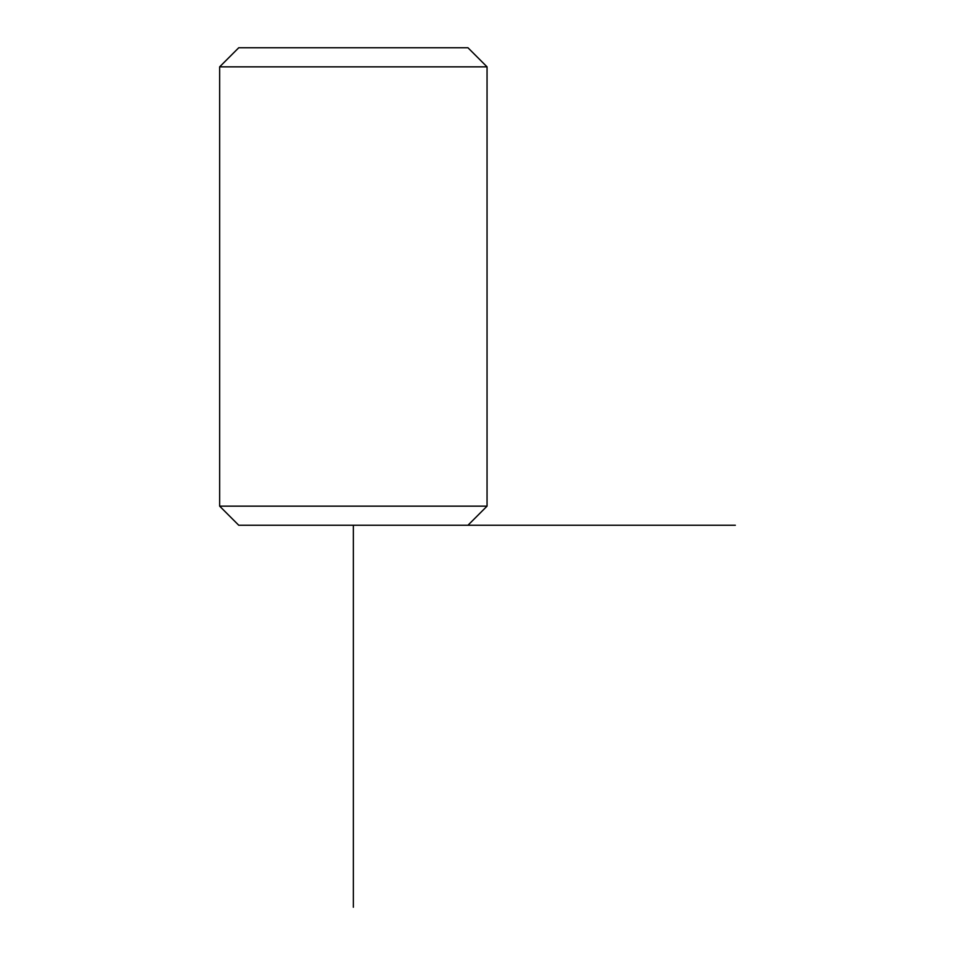 <?xml version="1.0" encoding="UTF-8"?>
<svg xmlns="http://www.w3.org/2000/svg" width="955" height="955" viewBox="0 0 955 955"><rect width="100%" height="100%" fill="white"/><g stroke="black" fill="none" stroke-linecap="round" stroke-linejoin="round"><path stroke-width="1.43" d="M467.95 525.25L487.05 506.15L219.65 506.15L238.75 525.25L735.35 525.25M219.65 66.85L238.75 47.75L467.95 47.75L487.05 66.85L219.65 66.85L219.65 506.15M353.35 525.25L353.35 907.25M487.05 506.15L487.05 66.85"/></g></svg>
